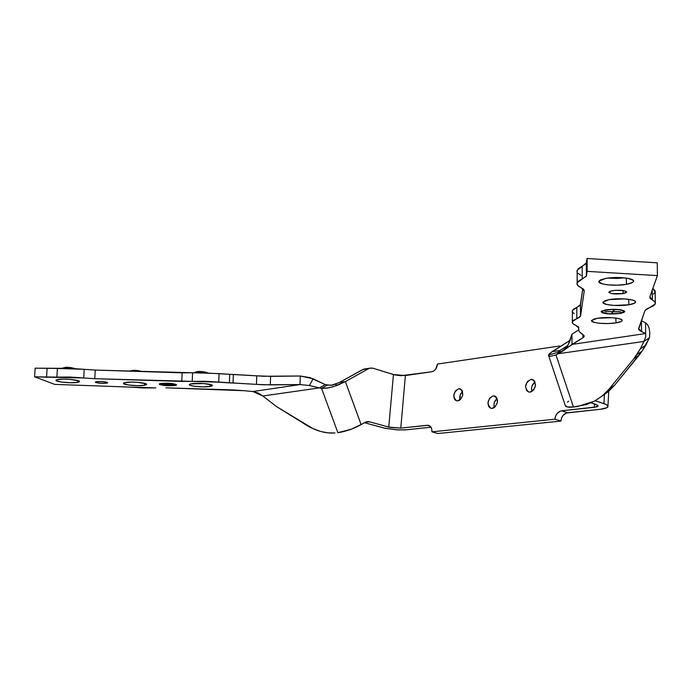 <?xml version="1.0" encoding="UTF-8"?>
<svg xmlns="http://www.w3.org/2000/svg" width="692" height="692" viewBox="0 0 692 692"><rect width="100%" height="100%" fill="white"/><g stroke="black" fill="none" stroke-linecap="round" stroke-linejoin="round"><path stroke-width="1.04" d="M535.089 382.027C531.923 384.467 530.876 387.607 531.958 391.447L531.482 388.333L532.027 385.868L535.089 382.027M530.946 379.389L534.042 380.427L530.946 379.389L532.641 379.545C537.009 384.25 536.162 388.437 530.089 392.113L528.463 391.949C524.06 387.286 524.891 383.091 530.946 379.389L527.287 381.699L525.522 386.37L526.673 390.677L529.12 392.105L531.075 391.871L533.774 389.804L535.547 385.107L534.371 380.79L532.831 379.623L530.946 379.389M462.593 391.542C460.119 393.834 459.263 396.628 460.007 399.915L460.249 394.855L462.593 391.542M458.77 388.722L461.365 389.535L458.77 388.722L460.18 388.843C464.228 393.29 463.441 397.303 457.81 400.884L456.461 400.763C452.378 396.352 453.156 392.338 458.77 388.722L455.414 390.911L453.744 395.366L454.237 398.644L455.362 400.166L456.928 400.876L458.718 400.659L460.439 399.543L462.688 395.426L462.368 390.937L460.483 388.956L458.77 388.722M497.116 398.583C494.304 400.988 493.37 403.972 494.322 407.553L493.924 404.552L494.451 402.138L497.116 398.583M493.154 395.893L495.913 396.767L493.154 395.893L494.65 396.032C498.923 400.625 498.119 404.742 492.246 408.375L490.81 408.245C486.511 403.678 487.298 399.561 493.154 395.893L489.651 398.125L487.929 402.692L488.474 406.057L489.668 407.623L491.32 408.358L493.188 408.15L494.988 407.017L497.323 402.796L497.505 400.348L496.415 397.312L494.953 396.144L493.154 395.893M437.543 364.044C436.877 368.326 434.957 370.903 431.782 371.777L433.806 370.955L435.614 369.199L437.543 364.044L559.499 346.017L437.543 364.044M159.411 383.896L161.262 383.498C168.952 383.005 173.9 383.489 176.097 384.942L172.23 385.712L166.063 385.6L160.976 384.847L159.411 383.896M174.938 385.548C166.841 386.058 161.625 385.548 159.298 384.008L160.881 383.446C169.004 382.918 174.237 383.429 176.564 384.968L174.938 385.548L176.59 384.908L176.062 384.389L169.938 383.325L160.034 383.627L159.272 384.086L159.826 384.605L164.359 385.513L174.938 385.548M144.541 385.288C138.435 386.447 121.766 384.787 123.513 383.178L125.451 382.486C131.428 381.318 148.036 382.944 146.583 384.536L144.541 385.288L144.49 383.325L144.541 385.288L146.618 384.449L145.83 383.757L137.483 382.321L130.727 382.096L124.361 382.728L123.652 383.688L128.513 384.994L137.128 385.66L144.541 385.288M106.663 383.178C100.876 383.541 97.105 383.169 95.34 382.045L96.318 381.681C102.113 381.309 105.893 381.69 107.658 382.806L106.663 383.178L106.715 382.192L106.663 383.178L107.571 382.892L107.208 382.356L102.667 381.595L95.755 381.811L95.314 382.14L95.816 382.503L99.19 383.16L106.663 383.178M77.651 382.373C71.76 383.584 54.175 381.794 56.026 380.142L57.713 379.519C63.482 378.29 80.99 380.055 79.442 381.681L77.651 382.373L77.616 380.522L77.651 382.373L79.303 381.837L78.481 380.808L69.702 379.346L62.877 379.121L56.692 379.77L56.277 380.747L61.527 382.079L70.35 382.754L77.651 382.373M210.005 386.491C203.673 387.615 187.714 386.058 189.383 384.458L191.606 383.697C197.817 382.564 213.716 384.086 212.34 385.66L210.005 386.491L209.944 384.389L210.005 386.491L211.977 385.972L211.752 384.96L203.768 383.541L190.438 383.939L189.331 384.553L189.989 385.245L193.95 386.197L202.445 386.854L210.005 386.491M161.262 383.385L172.749 383.714L176.036 384.648L174.566 385.487C166.893 385.98 161.963 385.496 159.765 384.034L161.262 383.385M601.097 311.478L602.222 312.827L606.893 313.787L619.954 313.502C609.202 314.523 602.905 313.883 601.045 311.573L605.63 309.834C616.425 308.796 622.765 309.428 624.642 311.746L619.954 313.502L624.011 312.343L624.677 311.409L624.322 310.95L620.741 309.791L614.453 309.272L605.63 309.834L601.097 311.478M623.077 293.59C614.963 294.42 610.232 293.91 608.873 292.059L612.351 290.675C620.49 289.827 625.248 290.337 626.623 292.188L623.077 293.59L623.059 290.519L623.077 293.59L625.404 293.001L626.649 291.912L623.7 290.623L615.491 290.303L610.041 291.263L608.856 292.361L611.832 293.633L623.077 293.59M607.957 278.098L624.4 277.855L617.108 278.443L607.957 278.098M626.571 284.308C615.214 286.514 596.573 284.395 598.995 281.125L605.638 278.461C616.676 276.238 635.247 278.219 633.535 281.393C633.042 282.57 630.715 283.538 626.571 284.308L626.191 278.072L626.571 284.308L632.549 282.44L633.388 281.696L633.068 280.199L627.843 278.34L621.961 277.648L611.771 277.7L605.638 278.461L601.158 279.663L599.756 280.372L598.9 281.869L602.447 283.902L607.489 284.81L617.178 285.19L626.571 284.308M613.536 299.065L624.815 298.918L613.536 299.065M628.924 304.774C618.311 306.694 600.898 304.843 603.026 301.98L609.323 299.601C619.66 297.664 637.012 299.411 635.49 302.196C635.04 303.234 632.851 304.099 628.924 304.774L628.587 299.281L628.924 304.774L634.547 303.139L635.507 301.816L635.048 301.158L632.324 299.991L624.642 298.901L609.323 299.601L605.102 300.648L602.957 302.594L606.27 304.385L613.865 305.44L628.924 304.774M605.362 317.585L608.294 317.559L605.362 317.585M616.088 322.879C606.166 324.574 589.705 322.904 591.634 320.37L597.464 318.268C607.144 316.564 623.553 318.147 622.151 320.621C621.753 321.538 619.738 322.29 616.088 322.879L615.793 318.043L616.088 322.879L621.312 321.434L622.03 320.854L621.701 319.687L619.098 318.64L611.832 317.671L597.464 318.268L593.528 319.194L591.582 320.915L594.757 322.515L599.229 323.233L607.81 323.553L616.088 322.879M606.019 309.938C616.235 308.943 622.238 309.549 624.02 311.737L619.574 313.398L609.194 313.839L602.014 312.36L601.72 311.487L603.121 310.63L612.152 309.411L620.317 309.895L624.046 311.426L623.414 312.308L619.574 313.398C609.401 314.376 603.433 313.761 601.677 311.573L606.019 309.938M624.011 311.339L624.037 310.812M613.302 311.011L613.925 310.077L613.302 311.011M611.979 312.654L613.302 311.14L611.979 312.654M614.34 310.085L613.709 310.077L612.679 311.608L613.709 310.077L614.34 310.085L613.302 311.625L614.34 310.085M612.679 311.608L604.964 311.608L612.679 311.608M611.572 313.26L612.593 311.737L611.572 313.26L612.195 313.268L613.216 311.14L613.216 311.746L620.612 311.876L613.216 311.746L611.572 313.26M620.698 311.746L613.302 311.625L620.698 311.746M624.02 311.72L624.591 311.227L624.02 311.72M570.234 340.066L571.99 334.175L571.99 344.417L562.933 350.982L555.979 354.961L558.176 353.724L643.932 341.45L649.494 337.627L643.932 341.45L645.835 336.546L645.662 333.535L645.835 336.546L643.932 341.45L558.176 353.724L566.817 347.955L570.234 340.066L566.817 347.955L582.949 337.757L582.941 334.582L582.949 337.757L583.91 336.961L583.866 335.326L582.846 334.53L584.126 336.615L582.949 337.757L571.99 344.417L645.662 333.535L641.519 331.459L641.398 320.681L645.558 322.844L641.432 320.69L641.519 331.459L638.569 328.631L645.005 310.526L649.52 307.655L646.389 309.099L644.97 310.613L638.56 329.375L640.057 330.793L645.662 333.535L645.558 322.844L647.842 325.153L649.122 328.077L649.779 332.497L649.494 337.627L649.779 332.497L649.122 328.077L647.574 324.756L645.558 322.844L645.662 333.535L571.99 344.417L571.99 334.175L578.659 329.963L571.99 334.175L570.788 338.085M574.222 313.666L572.37 311.928M572.223 311.028L573.486 309.22L580.233 305.354L582.828 288.65L580.553 304.601L580.458 316.253L576.817 318.666L576.808 307.49L572.353 310.526L572.362 311.893M581.029 275.373L577.855 273.253M577.163 272.241L576.955 270.97L578.417 268.66L586.141 263.678L587.119 258.488L657.262 262.83L657.4 275.598L587.153 271.359L586.384 275.987L582.231 279.023L582.206 266.429L577.154 270.243L577.163 272.241M655.298 302.447L655.194 292.171L652.841 288.443L655.315 291.081M655.22 292.111L653.36 294.135M168.649 384.968L168.217 384.553L173.692 384.648L168.217 384.553L168.632 385.375L167.758 384.544L162.213 384.371L167.775 384.129L168.649 384.968M173.614 384.579L168.139 384.484L166.781 383.602L168.139 384.484L173.614 384.579M167.689 384.475L166.781 383.602L167.689 384.475L162.213 384.371L167.689 384.475M66.864 367.227L71.752 367.686M72.271 367.85L72.582 368.179L71.916 368.438M65.238 368.118L64.399 367.634L65.87 367.27M200.135 371.466L204.192 371.768M204.806 371.915L205.377 372.391L204.572 372.642M198.639 372.469L197.436 371.855L199.114 371.509M134.257 370.272L139.014 370.722L139.706 371.197L138.91 371.457M132.388 371.137L131.679 370.661L133.253 370.307M582.846 334.53C579.792 332.748 578.391 330.88 578.642 328.925L578.642 327.299L578.754 330.369L579.498 331.788L582.846 334.53M575.9 325.413L578.78 328.025L578.149 326.693L575.9 325.413C572.976 324.228 571.8 322.948 572.362 321.59L576.817 318.666L576.808 307.49L580.553 304.601L580.571 315.872L584.247 290.977L580.571 315.872L579.507 317.317L573.495 320.327L572.223 322.074L573.054 323.795L575.9 325.413M584.247 290.51L584.247 290.977L584.247 290.51M581.055 287.656L584.247 290.977L583.572 289.282L581.055 287.656C577.716 286.125 576.427 284.473 577.171 282.699L582.231 279.023L582.206 266.429L586.522 262.709L586.548 275.433L586.522 262.709L587.119 258.488L587.153 271.359L587.119 258.488L657.262 262.83L657.4 275.598L649.857 296.842L657.4 275.598L587.153 271.359L586.167 276.368L578.434 281.168L576.964 283.409L577.872 285.606L581.055 287.656M652.322 300.008L649.857 296.842L650.195 298.477L654.459 301.366L655.462 303.07L655.315 303.935L649.52 307.655L653.482 305.829L655.341 303.875L654.961 301.894L652.322 300.008L652.227 290.173L652.322 300.008M65.325 368.291L66.588 367.167L65.325 368.291M73.689 368.516L74.381 368.551L73.689 368.516M198.924 372.581L199.927 371.405L198.924 372.581L263.661 376.249L300.267 376.007L299.999 384.57L270.304 384.882L256.464 384.371L256.775 375.825L233.36 374.45L233.022 383.022L229.381 382.91L218.707 382.192L219.053 373.602L192.584 372.763L198.889 372.581M132.916 371.267L134.014 370.211L132.916 371.267M141.03 371.526L141.488 371.543L141.03 371.526M569.758 341.459L569.464 342.211M639.33 354.961L614.73 385.089L608.147 391.75L602.325 395.919L614.73 385.089L609.185 389.016L633.786 358.828L639.33 354.961L642.081 351.121L614.73 385.089L609.185 389.016L602.291 395.936L594.29 401.256L577.439 406.541L573.426 407.017L586.548 404.509L595.008 400.876L602.611 395.677L609.185 389.016L633.786 358.828L639.33 354.961M559.672 352.323L555.979 354.961L560.01 352.159M649.494 337.627L642.081 351.121L636.528 354.979L640.316 348.88L645.87 345.04L649.494 337.627M643.932 341.45L640.316 348.88L645.87 345.04L642.081 351.121L636.528 354.979L633.786 358.828L640.316 348.88L643.932 341.45M559.949 350.481L560.442 351.943L559.949 350.481L558.141 352.219L559.949 350.481L552.104 351.623L559.949 350.481L567.57 345.671L559.949 350.481M558.989 352.591L558.141 352.219L558.989 352.591M319.453 387.892L321.538 388.376L327.351 385.089L332.445 385.141L339.495 382.442L331.165 385.34L325.266 384.614L319.453 387.892L262.83 395.997L276.523 406.576L313.061 428.659L320.526 431.419L327.87 432.872L334.954 432.976C325.482 433.65 315.708 430.882 305.63 424.672L276.523 406.576L262.83 395.997L319.453 387.892L325.266 384.614L327.351 385.089L321.538 388.376L309.428 385.513L299.999 384.57L252.865 391.525L299.999 384.57L263.358 384.787L205.308 381.283L181.762 381.422L94.761 378.697L69.875 377.036L56.908 377.123L57.419 368.473L35.136 368.17L70.376 368.378L95.236 370.073L192.584 372.763L192.212 381.361L94.761 378.697L83.732 377.962L84.216 369.32L57.419 368.473L56.908 377.123L34.6 376.811L54.746 384.397L130.027 387.096L54.746 384.397L34.6 376.811L35.136 368.17L34.6 376.811L46.563 377.183L47.082 368.551L46.563 377.183L83.732 377.962L84.216 369.32L95.236 370.073L94.761 378.697L95.236 370.073L182.143 372.832L181.762 381.422L182.143 372.832L192.584 372.763L192.212 381.361L218.707 382.192L219.053 373.602L229.718 374.337L229.381 382.91L229.718 374.337L233.36 374.45L233.022 383.022L256.464 384.371L256.775 375.825L270.598 376.344L270.304 384.882L270.598 376.344L300.267 376.007L313.069 378.766L325.266 384.614L309.999 377.633L300.267 376.007L299.999 384.57L309.428 385.513L313.069 378.766L309.428 385.513L315.829 387.113M565.208 405.339L567.129 406.931L573.426 407.017L555.979 354.961L550.201 356.371L548.756 356.034L548.462 355.143L558.141 352.219L548.462 355.143L549.552 353.551L570.165 340.282L552.104 351.623L548.462 355.143L565.416 405.953C566.316 407.13 568.988 407.484 573.426 407.017L555.979 354.961L550.201 356.371L548.574 355.87M568.737 401.178L567.449 402.13M607.948 406.152L605.976 404.448L595.284 400.72L603.934 403.626L604.427 394.561L603.934 403.626C606.953 404.673 608.285 405.72 607.913 406.766C607.299 407.951 604.756 408.79 600.301 409.292L566.359 413.02L563.046 415.442L561.549 418.08L560.892 421.082L437.967 433.512L431.938 431.825L554.898 419.205C555.564 414.465 557.804 411.671 561.601 410.832L596.841 406.853L598.061 406.143L597.802 405.313L591.072 402.805L596.089 404.483L598.104 406.066L594.341 407.32L594.523 403.964L594.341 407.32L561.601 410.832L567.587 412.752L561.601 410.832L560.382 411.1L557.06 413.539L555.555 416.195L554.898 419.205L560.892 421.082L554.898 419.205L431.938 431.825L437.967 433.512L560.892 421.082C561.558 416.359 563.79 413.582 567.587 412.752L600.301 409.292L606.919 407.709L607.948 406.152L608.752 391.231M233.092 389.925L244.414 390.72L165.916 387.84L233.092 389.925M155.804 387.892L130.027 387.096L143.209 387.952L155.804 387.892M252.865 391.525L244.414 390.72L252.865 391.525L262.83 395.997L258.28 393.065L252.865 391.525M565.217 405.365L565.416 405.953M430.995 427.206L405.374 429.888L396.715 429.844L384.233 428.097L364.364 422.691L385.392 428.357L398.116 429.922L406.792 429.767L430.995 427.206M427.267 425.269L428.711 425.372C430.995 426.255 432.067 428.409 431.938 431.825L431.765 429.127L430.813 426.929L428.279 425.277L400.78 428.106L405.391 375.548L431.739 371.777L401.075 375.713L394.734 374.9L373.196 368.282L393.454 374.554L405.391 375.548L400.78 428.106L427.267 425.269L429.966 426.03L427.267 425.269M560.468 346.372L559.499 346.017L560.468 346.372M559.491 346.986L559.499 346.017L559.491 346.986M337.895 432.69L351.441 429.144L366.803 421.688L369.571 421.817L390.037 427.397L400.78 428.106L388.74 427.085L393.454 374.554L388.74 427.085L369.571 421.817L364.961 422.345L369.571 421.817L368.326 421.601L365.869 421.938L361.12 424.62L345.394 381.586L333.086 386.776L327.299 388.1L321.538 388.376L337.895 432.69C345.749 431.523 353.5 428.832 361.12 424.62L345.394 381.586L337.246 385.375L335.43 384.302L337.246 385.375L328.916 387.831L321.538 388.376L337.895 432.69M339.495 382.442L345.394 381.586L339.495 382.442L363.637 369.173L368.386 368.775L345.394 381.586L368.386 368.775L369.978 368.153L373.196 368.282L370.739 368.032L362.487 369.666L339.495 382.442M601.677 311.573L601.668 310.985M584.126 335.724L584.126 336.615M572.362 321.59L572.353 310.526M580.458 316.253L580.441 304.982M577.171 282.699L577.154 270.243M586.384 275.987L586.349 263.28M622.108 320.128L622.151 320.621M635.429 301.608L635.49 302.196M633.465 280.675L633.535 281.393M74.079 368.256L66.475 367.167L61.545 368.326M207.038 372.469L199.85 371.405C197.056 371.492 195.291 371.915 194.556 372.677M141.28 371.275L133.919 370.211L129.24 371.154M571.877 334.426L568.193 344.789M568.305 344.512L564.343 349.391L559.37 353.076M558.937 352.609L560.26 352.185M369.978 368.153L364.078 369.052"/></g></svg>
